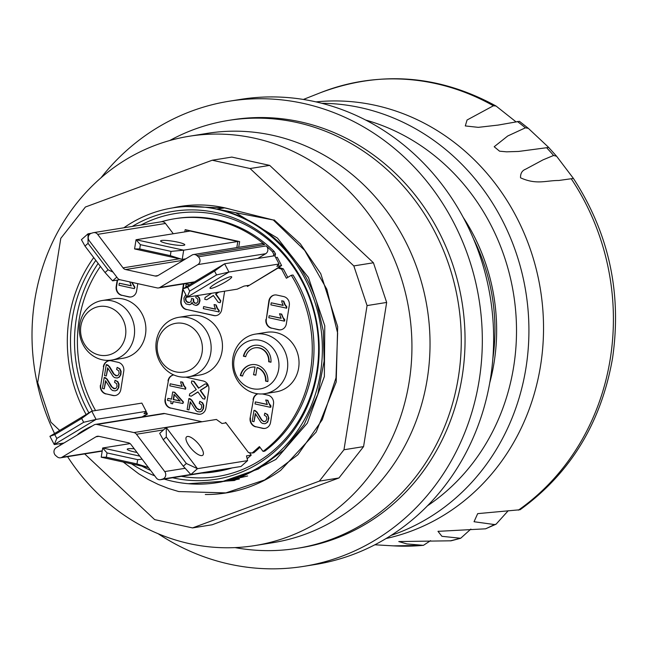 <?xml version="1.0" encoding="UTF-8"?>
<svg xmlns="http://www.w3.org/2000/svg" width="648" height="648" viewBox="0 0 648 648"><rect width="100%" height="100%" fill="white"/><g stroke="black" fill="none" stroke-linecap="round" stroke-linejoin="round"><path stroke-width="0.97" d="M172.797 207.878A139.409 127.454 -99.1 0 1 180.282 206.429A139.409 127.454 -99.1 0 1 231.701 209.62L273.221 219.98L217.104 209.101L224.645 207.895L230.696 209.345M178.783 206.923L181.942 206.412L224.621 207.895M217.104 209.101C261.897 218.336 301.247 255.004 316.548 301.579L323.303 331.007L324.138 361.074L317.763 394.373L304.074 424.659L283.84 450.036L258.382 469.014L221.187 481.982M177.698 206.874L173.113 207.83M184.421 205.837L181.067 206.542M235.013 547.601A216.699 198.118 -99.1 0 0 297.019 548.354A216.699 198.118 -99.1 0 0 458.29 302.997A216.699 198.118 -99.1 0 0 228.339 120.431A216.699 198.118 -99.1 0 0 169.671 140.551M228.339 120.431L232.106 119.831A216.699 198.118 80.9 0 1 462.065 302.389A216.699 198.118 80.9 0 1 300.794 547.746L297.019 548.354M84.686 453.916L154.661 519.615L192.529 527.918L319.351 481.124L343.975 449.761L367.068 305.581L353.824 265.915L250.088 168.529L212.228 160.226L85.398 207.02L60.782 238.383L37.689 382.563L50.933 422.229L59.673 430.442M205.294 494.505A150.749 137.822 -99.1 0 0 226.265 492.909A150.749 137.822 -99.1 0 0 280.681 470.359L316.143 432.078L336.199 381.98L337.665 326.632L320.736 273.659L300.372 243.859L274.12 219.907M123.258 462.04L138.777 473.834L148.311 479.528L158.258 484.437L168.464 488.454L178.751 491.557L225.82 492.901L264.635 479.949L297.869 454.766L322.307 419.629L335.996 377.857L337.624 333.048L326.819 289.251L304.706 250.428L273.262 219.964M367.068 305.581L386.662 302.438L373.426 262.772L269.69 165.386L231.83 157.083L212.228 160.226M353.824 265.915L373.426 262.772M250.088 168.529L269.69 165.386M192.529 527.918L212.123 524.775L338.953 477.973L363.569 446.618L386.662 302.438M319.351 481.124L338.953 477.973M343.975 449.761L363.569 446.618M54.553 433.52A207.279 189.5 80.9 0 1 156.508 144.82A207.279 189.5 80.9 0 1 189.127 136.266A207.279 189.5 80.9 0 1 405.421 292.815A207.279 189.5 80.9 0 1 287.445 537.03A207.279 189.5 80.9 0 1 254.826 545.584A207.279 189.5 80.9 0 1 67.578 456.662M60.58 445.055A207.279 189.5 80.9 0 1 59.819 443.678M254.826 545.584L272.913 542.676A207.279 189.5 -99.1 0 0 305.532 534.122A207.279 189.5 -99.1 0 0 423.517 289.915A207.279 189.5 -99.1 0 0 207.214 133.367L189.127 136.266M164.195 479.091A139.158 127.227 -99.1 0 0 173.04 481.391A139.158 127.227 -99.1 0 0 216.894 482.679A139.158 127.227 -99.1 0 0 320.46 325.118A139.158 127.227 -99.1 0 0 172.789 207.886A139.158 127.227 -99.1 0 0 167.581 208.842A139.158 127.227 -99.1 0 0 123.857 227.78M93.725 257.596A139.158 127.227 -99.1 0 0 86.119 414.526M131.536 463.855A139.158 127.227 -99.1 0 0 154.702 475.818M88.881 412.865A135.675 124.035 80.9 0 1 72.325 318.403A135.675 124.035 80.9 0 1 95.831 260.375M132.224 226.444A135.675 124.035 80.9 0 1 265.81 236.326A135.675 124.035 80.9 0 1 317.35 372.163A135.675 124.035 80.9 0 1 172.562 477.746M150.611 470.416A135.675 124.035 80.9 0 1 141.92 466.131M100.983 177.819A235.54 215.347 80.9 0 1 229.117 101.226A235.54 215.347 80.9 0 1 479.147 380.457A235.54 215.347 80.9 0 1 303.774 566.352A235.54 215.347 80.9 0 1 158.104 533.701M229.117 101.226L240.424 99.411A235.54 215.347 80.9 0 1 490.455 378.643A235.54 215.347 80.9 0 1 315.082 564.538L303.774 566.352M492.82 358.895A186.081 170.124 -99.1 0 0 473.591 239.096M140.964 225.034A133.18 121.759 80.9 0 1 268.952 240.246A133.18 121.759 80.9 0 1 316.832 371.393A133.18 121.759 80.9 0 1 181.302 476.345M92.389 411.043A133.18 121.759 80.9 0 1 98.14 263.428M274.987 256.211L275.53 254.008L274.201 251.473A128.134 117.15 -99.1 0 0 176.256 218.489L174.531 218.765A128.134 117.15 -99.1 0 0 161.206 221.786M248.881 285.582L281.605 265.567L277.263 257.305L275.7 257.556M283.338 268.871L279.798 267.737L278.065 268.021L281.613 269.147L283.338 268.871L287.809 277.376M259.986 447.339L253.886 452.75L252.153 453.025L259.419 446.585L263.064 451.405L264.797 451.13A128.134 117.15 -99.1 0 0 293.001 275.011L291.276 275.287L286.384 278.235L281.613 269.147M247.155 458.727L251.246 455.099L249.423 452.693M201.544 473.097A128.134 117.15 -99.1 0 0 215.144 471.793L216.878 471.517A128.134 117.15 -99.1 0 0 232.114 467.913M142.09 416.923L147.299 413.789M263.064 451.405A128.134 117.15 -99.1 0 0 291.276 275.287M278.065 268.021L247.455 286.44L247.026 285.614L244.004 286.1L237.265 289.154L187.142 297.205L228.955 272.039L279.077 263.995L276.858 266.328L281.605 265.567M248.751 285.339L247.026 285.614M230.566 276.72A12.247 1.717 -27.7 0 1 231.701 276.866A12.247 1.717 -27.7 0 1 221.656 284.083A12.247 1.717 -27.7 0 1 210.017 288.263A12.247 1.717 -27.7 0 1 217.955 282.196A12.247 1.717 -27.7 0 1 230.566 276.72M279.077 263.995L274.744 255.733L224.613 263.785L182.801 288.943L187.142 297.205L189.678 291.106L187.661 287.267L214.545 271.091L216.554 274.922L228.955 272.039L224.613 263.785L214.545 271.091M275.53 254.008L273.804 254.283L273.391 255.952M273.804 254.283L272.468 251.748L274.201 251.473M93.118 232.754A128.134 117.15 -99.1 0 0 91.255 233.321A4.714 4.309 -99.1 0 0 89.27 240.773L117.539 278.097A4.714 4.309 -99.1 0 0 120.107 279.774L157.067 287.89A4.714 4.309 -99.1 0 0 158.558 287.931A4.714 4.309 -99.1 0 0 159.975 287.412L197.883 264.595A4.714 4.309 -99.1 0 0 198.337 256.819A128.134 117.15 -99.1 0 0 196.781 255.498A4.714 4.309 -99.1 0 0 193.469 254.543A4.714 4.309 -99.1 0 0 192.043 255.069L158.031 275.538A4.714 4.309 80.9 0 1 156.614 276.056A4.714 4.309 80.9 0 1 155.123 276.016L125.591 269.536A4.714 4.309 80.9 0 1 123.031 267.859L97.662 234.357A4.714 4.309 -99.1 0 0 93.612 232.64A4.714 4.309 -99.1 0 0 93.118 232.754M193.469 254.543L261.306 243.656A4.714 4.309 80.9 0 1 264.619 244.604A128.134 117.15 -99.1 0 0 174.531 218.765M272.468 251.748A128.134 117.15 -99.1 0 0 266.174 245.924A4.714 4.309 80.9 0 1 265.721 253.708L257.847 258.447M88.995 235.103L88.023 233.815L91.449 233.264M112.995 272.095L108.094 269.811L105.033 272.533L112.606 280.851L119.791 279.693M216.554 274.922L189.678 291.106M187.661 287.267L182.801 288.943M183.287 466.22L190.86 474.539L240.983 466.487L247.585 460.631L197.454 468.674L186.349 463.498L183.287 466.22L163.239 439.749L166.301 437.027L166.269 427.502L159.675 433.358L163.239 439.749M225.998 422.861L221.997 423.5L216.4 419.45L166.269 427.502L197.454 468.674L190.86 474.539M247.585 460.631L246.499 455.86L251.246 455.099M187.442 436.469A12.247 4.285 -131.6 0 1 198.758 444.204A12.247 4.285 -131.6 0 1 202.808 455.188A12.247 4.285 -131.6 0 1 191.468 448.878A12.247 4.285 -131.6 0 1 186.543 436.874A12.247 4.285 -131.6 0 1 187.442 436.469M166.301 437.027L186.349 463.498M225.018 423.014L225.674 422.431L248.508 452.579L252.153 453.025M112.606 280.851L116.802 277.125M105.033 272.533L84.985 246.062L88.047 243.34L108.094 269.811M88.047 243.34L88.023 233.815L81.421 239.671L84.985 246.062M146.084 411.48L146.991 413.205L143.978 413.691L146.197 411.359L96.074 419.402L91.733 411.148L81.664 418.454L83.673 422.285L56.797 438.469L54.78 434.63L49.92 436.307L54.262 444.569L96.074 419.402L83.673 422.285M63.99 443.005L54.262 444.569L56.797 438.469M77.355 434.962A12.247 1.717 -27.7 0 1 92.437 425.882M49.92 436.307L91.733 411.148L141.863 403.096L146.197 411.359M54.78 434.63L81.664 418.454M95.442 424.408A4.714 4.309 -99.1 0 0 94.025 424.934L56.117 447.744A4.714 4.309 -99.1 0 0 55.663 455.528A128.134 117.15 -99.1 0 0 57.218 456.848A4.714 4.309 -99.1 0 0 60.531 457.796A4.714 4.309 -99.1 0 0 61.957 457.277L95.969 436.801A4.714 4.309 80.9 0 1 97.394 436.282A4.714 4.309 80.9 0 1 98.877 436.323L128.409 442.803A4.714 4.309 80.9 0 1 130.969 444.488L156.338 477.981A4.714 4.309 -99.1 0 0 160.388 479.706A4.714 4.309 -99.1 0 0 160.882 479.593A128.134 117.15 -99.1 0 0 162.745 479.018A4.714 4.309 -99.1 0 0 164.73 471.574L136.461 434.241A4.714 4.309 -99.1 0 0 133.901 432.564L96.933 424.456A4.714 4.309 -99.1 0 0 95.442 424.408L163.288 413.521A4.714 4.309 80.9 0 1 164.77 413.562L201.739 421.678A4.714 4.309 80.9 0 1 202.046 421.759M100.4 266.417A128.134 117.15 -99.1 0 0 95.564 410.532M146.991 413.205L147.428 414.031L142.819 416.802M168.375 380.83L165.046 399.314L168.375 380.83A7.541 6.893 -99.1 0 1 173.745 374.925A7.541 6.893 -99.1 0 0 173.615 374.941A7.541 6.893 -99.1 0 0 168.002 380.886M185.725 377.144L203.213 380.984A7.541 6.893 -99.1 0 1 208.834 389.845L205.886 408.281A7.541 6.893 -99.1 0 1 200.273 414.226A7.541 6.893 -99.1 0 1 197.899 414.153L171.048 408.119A7.541 6.893 -99.1 0 1 165.426 399.257M165.046 399.314A7.541 6.893 -99.1 0 0 170.675 408.183M266.296 319.318L268.871 300.956A7.541 6.893 -99.1 0 1 274.485 295.002A7.541 6.893 -99.1 0 1 276.858 295.075L283.662 296.565A7.541 6.893 -99.1 0 1 289.291 305.435L286.343 323.862A7.541 6.893 -99.1 0 1 280.73 329.808A7.541 6.893 -99.1 0 1 278.348 329.743L271.925 328.188A7.541 6.893 -99.1 0 1 266.296 319.318L269.252 300.891A7.541 6.893 -99.1 0 1 274.671 294.978M265.923 319.383A7.541 6.893 -99.1 0 0 271.544 328.244M137.781 283.654L136.598 291.009A7.541 6.893 -99.1 0 1 130.985 296.954A7.541 6.893 -99.1 0 1 128.612 296.889L122.18 295.334A7.541 6.893 -99.1 0 1 116.559 286.473L117.588 280.049M116.559 286.473L116.178 286.529A7.541 6.893 -99.1 0 0 121.808 295.391M116.178 286.529L117.207 280.114M100.764 385.066L103.721 366.638L100.764 385.066A7.541 6.893 -99.1 0 0 106.394 393.935L113.198 395.426A7.541 6.893 -99.1 0 0 115.385 395.523M113.198 395.426L112.817 395.491A7.541 6.893 -99.1 0 0 115.198 395.555A7.541 6.893 -99.1 0 0 120.803 389.61L123.76 371.183A7.541 6.893 -99.1 0 0 118.13 362.313L111.326 360.823A7.541 6.893 -99.1 0 0 108.953 360.75A7.541 6.893 -99.1 0 0 103.34 366.703M112.817 395.491L106.394 393.935M100.391 385.131A7.541 6.893 -99.1 0 0 106.013 393.992M253.457 399.492L250.128 417.984L253.457 399.492A7.541 6.893 -99.1 0 1 257.985 393.822M257.847 393.798A7.541 6.893 -99.1 0 0 253.076 399.557M262.294 393.944L267.875 395.167A7.541 6.893 -99.1 0 1 273.497 404.036L270.548 422.464A7.541 6.893 -99.1 0 1 264.935 428.409A7.541 6.893 -99.1 0 1 262.562 428.344L256.13 426.789A7.541 6.893 -99.1 0 1 250.501 417.92M250.128 417.984A7.541 6.893 -99.1 0 0 255.749 426.846M224.637 291.187A7.541 6.893 -99.1 0 1 224.629 291.244L221.681 309.679A7.541 6.893 -99.1 0 1 216.068 315.625A7.541 6.893 -99.1 0 1 213.694 315.552L186.843 309.517A7.541 6.893 -99.1 0 1 181.221 300.656L183.028 289.373M181.221 300.656L180.841 300.713A7.541 6.893 -99.1 0 0 186.47 309.582M180.841 300.713L183.53 283.921M178.759 317.326L190.058 315.511A30.148 27.564 80.9 0 1 222.053 340.913A30.148 27.564 80.9 0 1 199.616 375.046L188.309 376.861A30.148 27.564 -99.1 0 0 210.746 342.727A30.148 27.564 -99.1 0 0 178.759 317.326A30.148 27.564 -99.1 0 0 156.306 341.123A30.148 27.564 -99.1 0 0 178.808 376.585A30.148 27.564 -99.1 0 0 188.309 376.861M102.182 300.526L113.489 298.712A30.148 27.564 80.9 0 1 145.484 324.113A30.148 27.564 80.9 0 1 123.047 358.247L111.739 360.061A30.148 27.564 -99.1 0 0 134.177 325.928A30.148 27.564 -99.1 0 0 102.182 300.526A30.148 27.564 -99.1 0 0 79.736 324.324A30.148 27.564 -99.1 0 0 102.238 359.786A30.148 27.564 -99.1 0 0 111.739 360.061M255.328 334.125L266.636 332.311A30.148 27.564 80.9 0 1 298.623 357.712A30.148 27.564 80.9 0 1 276.186 391.846L264.886 393.668A30.148 27.564 -99.1 0 0 287.323 359.527A30.148 27.564 -99.1 0 0 255.328 334.125A30.148 27.564 -99.1 0 0 232.883 357.923A30.148 27.564 -99.1 0 0 255.385 393.385A30.148 27.564 -99.1 0 0 264.886 393.668M122.18 295.334L128.993 296.825A7.541 6.893 -99.1 0 0 131.179 296.922M183.125 288.749L183.911 283.865M216.254 315.592A7.541 6.893 -99.1 0 1 214.067 315.495L186.843 309.517M218.878 292.11L215.946 293.998L220.822 300.81L220.15 302.721L220.45 300.866L215.573 294.054L218.498 292.167M213.443 295.61L206.704 299.765L213.354 295.48L218.23 302.292L220.15 302.721M197.024 295.618L199.446 297.829L200.021 300.648L199.009 303.726L197.632 304.981L195.996 305.451L198.636 303.791L199.641 300.704L199.066 297.886L196.644 295.674M192.213 302.835L191.395 303.936L189.613 304.722L191.022 304.001L192.075 302.422L193.193 304.495L195.996 305.451M186.794 296.549L185.838 298.347L186.017 300.275L186.98 301.701L189.313 302.519M193.631 298.971L191.63 298.445L193.631 298.971L193.801 301.774L195.016 303.07L196.271 303.272M203.618 306.585L203.294 308.626L219.04 311.939L219.251 310.627L217.493 308.359L216.173 304.989L214.358 304.592L214.277 305.953L215.598 309.218L203.618 306.585L215.509 309.056M189.532 284.893L186.138 284.148L189.71 284.788M211.637 293.269L205.076 297.497L204.776 299.344L206.704 299.765M185.79 294.629L183.911 298.056L184.234 301.514L186.13 303.969L189.613 304.722M186.276 297.14L186.503 296.509M185.911 298.023L185.895 297.205M185.806 299.336L185.458 298.404M186.017 300.275L185.433 299.392M186.365 300.98L185.644 300.332M186.98 301.701L185.992 301.036M187.742 302.211L186.6 301.766M188.487 302.462L187.369 302.268M191.63 298.445L191.038 301.433L189.888 302.381L188.106 302.527M193.493 300.299L193.177 299.36M193.631 301.271L193.112 300.364M193.801 301.774L193.258 301.336M194.287 302.551L193.42 301.83M195.016 303.07L193.906 302.616M195.566 303.24L194.643 303.134M196.344 295.723L195.745 297.521L197.648 298.979L198.013 301.109L197.032 302.924L195.194 303.296M216.173 304.989L213.986 304.649M216.464 305.986L215.792 305.046M216.805 306.933L216.084 306.05M217.21 307.824L216.424 306.998M217.493 308.359L216.829 307.881M218.084 309.307L217.121 308.424M218.676 310.068L217.704 309.363M219.251 310.627L218.303 310.133M218.668 311.996L218.878 310.684M186.138 284.148L185.814 286.189L186.964 286.44M280.916 329.775A7.541 6.893 -99.1 0 1 278.729 329.678L271.925 328.188M271.212 302.819L270.888 304.852L286.635 308.165L286.845 306.852L285.088 304.592L283.767 301.215L281.961 300.818L281.872 302.187L283.192 305.443L271.212 302.819L283.111 305.281M279.515 313.762L281.702 314.102L283.03 317.48L284.788 319.739L284.577 321.052L281.329 314.159L279.515 313.762L281.135 318.33L269.155 315.698L268.823 317.739L284.197 321.108M269.155 315.698L281.046 318.168M283.767 301.215L281.58 300.883M284.059 302.219L283.395 301.279M284.399 303.167L283.678 302.276M284.804 304.05L284.018 303.224M285.088 304.592L284.423 304.115M285.679 305.532L284.715 304.649M286.27 306.301L285.306 305.589M286.845 306.852L285.898 306.358M286.262 308.229L286.473 306.917M265.121 428.377A7.541 6.893 -99.1 0 1 262.934 428.279L256.13 426.789M265.712 399.97L267.899 400.302L268.928 403.145L270.977 405.948L270.767 407.252L267.519 400.367L265.712 399.97L267.324 404.53L255.344 401.906L255.02 403.947L270.394 407.317M255.344 401.906L267.235 404.368M255.191 410.565L253.992 410.354L255.191 410.565L256.981 412.055L261.897 420.05L263.485 421.37L264.789 421.597M264.821 413.124L267.632 414.542L268.871 418.138L267.697 422.148L264.951 423.735L266.733 422.844L268.151 420.52L268.434 417.199L267.251 414.607L264.821 413.124L264.295 415.174L266.409 416.551L266.838 419.086L265.721 421.184L263.687 421.629L261.517 420.106L257.029 412.655L254.818 410.621M255.604 413.886L253.984 421.694L255.288 413.554L260.909 422.326L262.44 423.419L264.951 423.735M253.992 410.354L252.234 421.305L253.984 421.694M109.139 360.725A7.541 6.893 -99.1 0 0 103.721 366.638M115.077 380.263L117.887 381.688L119.062 384.28L118.778 387.601L117.199 390.064L115.206 390.882L116.988 389.991L118.406 387.666L118.689 384.337L117.507 381.753L115.077 380.263L114.55 382.32L116.656 383.697L117.094 386.232L115.976 388.322L113.943 388.776L111.343 386.686L106.855 379.266L104.198 377.484L102.441 388.444L104.239 388.841L105.543 380.7L111.164 389.472L112.687 390.566L115.206 390.882M105.859 381.032L104.239 388.841M104.198 377.484L105.446 377.711L107.236 379.202L112.217 387.269L115.044 388.743M117.142 367.384L119.945 368.817L121.127 371.409L120.844 374.73L119.256 377.193L117.272 378.011L119.054 377.104L120.463 374.787L120.747 371.466L119.572 368.874L117.142 367.384L116.608 369.433L118.722 370.826L119.151 373.353L118.033 375.451L116.008 375.889L113.408 373.799L108.921 366.387L106.256 364.597L104.506 375.557L106.304 375.953L107.609 367.821L113.222 376.601L114.753 377.679L117.272 378.011M107.916 368.161L106.304 375.953M106.256 364.597L107.9 365.059L109.723 366.849L114.283 374.382L117.102 375.864M171.048 408.119L198.28 414.096A7.541 6.893 -99.1 0 0 200.459 414.194M198.005 392.016L191.257 396.179L197.915 391.894L202.792 398.706L204.711 399.128L205.003 397.281L200.127 390.461L206.785 386.176L207.077 384.329L205.157 383.908L198.507 388.193L193.631 381.38L191.711 380.959L191.411 382.806L196.287 389.618L189.637 393.903L189.338 395.75L191.257 396.179M191.711 380.959L194.003 381.316L198.79 388.006M205.157 383.908L207.457 384.272L207.158 386.119L200.507 390.404L205.384 397.216L204.711 399.128M199.77 401.331L202.581 402.756L203.764 405.34L203.472 408.669L201.893 411.124L199.908 411.95L201.69 411.051L203.099 408.726L203.383 405.405L202.2 402.813L199.77 401.331L199.244 403.38L201.358 404.757L201.787 407.292L200.669 409.39L198.636 409.836L196.036 407.746L191.549 400.326L188.892 398.544L187.134 409.504L188.933 409.901L190.237 401.768L195.858 410.54L197.389 411.626L199.908 411.95M190.553 402.1L188.933 409.901M188.892 398.544L190.139 398.771L191.929 400.262L196.911 408.329L199.738 409.803M170.173 383.802L169.849 385.844L185.595 389.156L185.806 387.844L184.048 385.584L182.728 382.207L180.913 381.81L180.833 383.179L182.153 386.435L170.173 383.802L182.064 386.273M173.259 401.647L172.546 403.826L172.903 401.582L182.882 403.477L183.101 402.1L174.385 392.364L172.668 391.983L171.518 399.176L167.84 398.374L167.516 400.399L171.185 401.209L170.829 403.445L172.546 403.826M167.84 398.374L171.534 399.038M172.668 391.983L174.758 392.299L183.481 402.044L182.882 403.477M174.061 394.357L180.144 401.072L173.235 399.557L174.061 394.357M174.377 394.697L173.607 399.492L179.982 400.893M182.728 382.207L180.541 381.866M183.019 383.211L182.347 382.271M183.36 384.151L182.639 383.268M183.765 385.042L182.979 384.215M184.048 385.584L183.384 385.106M184.639 386.524L183.676 385.641M185.231 387.293L184.259 386.581M185.806 387.844L184.858 387.35M185.223 389.221L185.433 387.909M132.071 282.406L134.922 287.267L134.339 288.635L134.549 287.323L131.649 282.309M129.786 281.904L131.269 285.857L119.297 283.225L131.188 285.695M119.297 283.225L118.965 285.266L134.339 288.635M215.144 471.793A128.134 117.15 -99.1 0 0 228.728 468.698A4.714 4.309 80.9 0 1 228.226 468.812L160.388 479.706M93.612 232.64L161.457 221.746A4.714 4.309 80.9 0 1 165.499 223.471L173.283 233.75M184.818 231.895L185.182 229.651L239.63 241.599L238.715 247.285M186.543 231.62L186.802 230.008M236.828 247.585L237.808 241.493L190.164 231.036L136.048 239.728L134.573 248.937L182.218 259.394L185.814 258.819M237.808 241.493L183.692 250.177L136.048 239.728L140.389 244.669L171.023 251.384L170.335 255.66L139.709 248.945L140.389 244.669M167.783 243.68A12.247 1.685 -170.9 0 1 160.591 240.959A12.247 1.685 -170.9 0 1 172.951 241.234A12.247 1.685 -170.9 0 1 184.777 244.831A12.247 1.685 -170.9 0 1 167.783 243.68M170.335 255.66L182.218 259.394L183.692 250.177L171.023 251.384M134.573 248.937L139.709 248.945M139.79 456.127L102.692 447.987L101.218 457.205L148.449 467.564M142.131 459.221L137.66 459.651L136.979 463.919L106.345 457.205L107.033 452.928L102.692 447.987L130.086 443.588M137.012 452.466A12.247 1.685 -170.9 0 1 134.428 451.94A12.247 1.685 -170.9 0 1 127.235 449.218A12.247 1.685 -170.9 0 1 134.249 448.813M136.979 463.919L148.416 467.516M101.218 457.205L106.345 457.205M107.033 452.928L137.66 459.651M252.461 388.67A24.713 22.591 80.9 0 1 238.95 348.179A24.713 22.591 80.9 0 1 277.595 356.659A24.713 22.591 80.9 0 1 252.461 388.67M270.961 362.24L268.669 361.738A12.782 11.688 -99.1 0 0 254.956 347.83A12.782 11.688 -99.1 0 0 245.697 356.7L243.397 356.198A15.317 14.005 80.9 0 1 254.559 345.335A15.317 14.005 80.9 0 1 270.961 362.24M254.729 367.108A12.782 11.688 -99.1 0 0 251.861 367.181A12.782 11.688 -99.1 0 0 242.595 376.051L240.303 375.54A15.317 14.005 80.9 0 1 251.456 364.678A15.317 14.005 80.9 0 1 267.867 381.591L265.567 381.089A12.782 11.688 -99.1 0 0 257.029 367.619L255.806 375.216L253.514 374.714L255.109 367.052A12.782 11.688 -99.1 0 0 252.234 367.124A12.782 11.688 -99.1 0 0 252.048 367.157M270.977 362.102L269.041 361.681A12.782 11.688 -99.1 0 0 255.336 347.774A12.782 11.688 -99.1 0 0 255.15 347.806M243.397 356.198L243.778 356.133A15.317 14.005 80.9 0 1 254.745 345.303M245.73 356.562L243.778 356.133M253.514 374.714L255.109 367.052M255.83 375.079L253.886 374.649M257.029 367.619L257.402 367.554A12.782 11.688 -99.1 0 1 265.947 381.024L265.567 381.089M267.875 381.453L265.947 381.024M240.303 375.54L240.675 375.484A15.317 14.005 80.9 0 1 251.643 364.654M242.636 375.913L240.675 375.484M175.892 371.871A24.713 22.591 80.9 0 1 162.373 331.379A24.713 22.591 80.9 0 1 201.026 339.86A24.713 22.591 80.9 0 1 175.892 371.871M99.322 355.072A24.713 22.591 80.9 0 1 85.803 314.58A24.713 22.591 80.9 0 1 124.457 323.06A24.713 22.591 80.9 0 1 99.322 355.072M489.726 382.919A190.318 173.996 -99.1 0 0 463.134 217.242M386.087 538.52A221.405 202.427 -99.1 0 0 543.461 322.096A221.405 202.427 -99.1 0 0 375.305 105.332A221.405 202.427 -99.1 0 0 315.997 101.898M430.588 540.643L423.411 545.349L406.879 543.923L398.771 541.558L451.121 540.797L460.663 538.269L441.944 536.317L437.975 531.344L485.579 528.817L496.068 524.2L494.456 524.548L474.036 521.729L477.681 513.637L520.101 509.741C570.459 473.226 601.279 422.674 612.562 358.085C621.991 293.082 608.942 233.191 573.415 178.427L558.722 180.492C546.248 180.395 536.56 185.109 520.547 177.803C520.393 173.445 522.077 170.586 525.601 169.217L543.073 159.837L553.578 155.471L556.608 156.249L573.415 178.427M546.62 147.728L518.586 151.446L506.574 151.826L499.559 151.187L494.189 146.74L507.749 135.975L525.407 127.818L528.339 128.345L548.686 147.428L546.62 147.728A234.139 214.059 -99.1 0 1 553.578 155.471M528.339 128.345L519.445 121.33L498.223 125.072L478.297 127.348L465.305 125.939L467.054 120.01L493.395 105.778L496.044 106.021L515.913 121.775M508.251 510.681L496.068 524.2M470.853 529.092L460.663 538.269M235.815 212.795L277.449 238.083L308.44 277.49L324.769 325.774L324.365 376.561L307.314 423.168L275.918 459.408L234.398 480.516L188.268 483.716M235.264 491.014A150.749 137.822 -99.1 0 0 236.01 490.949M264.619 244.604L196.781 255.498M266.174 245.924L198.337 256.819M190.836 474.506L162.745 479.018M228.728 468.698L160.882 479.593M265.721 253.708L197.883 264.595M194.586 281.856L159.975 287.412M165.499 223.471L97.662 234.357M179.48 258.795L123.031 267.859M183.433 260.253L125.591 269.536M158.007 275.554L155.123 276.016M185.174 468.293L164.73 471.574M98.901 436.331L95.969 436.801M102.238 450.805L61.957 457.277M164.77 413.562L96.933 424.456M201.739 421.678L133.901 432.564M163.579 429.891L136.461 434.241M365.602 120.034A211.985 193.809 80.9 0 1 513.653 366.833A211.985 193.809 80.9 0 1 427.518 505.772M391.1 535.41A221.405 202.427 -99.1 0 0 525.933 368.096A221.405 202.427 -99.1 0 0 360.685 107.673A221.405 202.427 -99.1 0 0 321.732 103.283M493.395 105.778A234.139 214.059 -99.1 0 0 435.497 83.535A234.139 214.059 -99.1 0 0 320.711 92.607C380.368 70.397 438.809 74.868 496.044 106.013M374.86 544.79L393.466 545.867A234.139 214.059 -99.1 0 0 422.99 545.357M450.182 540.886A234.139 214.059 -99.1 0 0 459.651 538.383M485.579 528.817A234.139 214.059 -99.1 0 0 494.456 524.548M518.343 510.17A234.139 214.059 -99.1 0 0 610.254 358.927A234.139 214.059 -99.1 0 0 571.39 178.994M525.407 127.818A234.139 214.059 -99.1 0 0 517.363 121.476M228.072 480.622L235.143 479.763M236.058 479.617L239.331 479.034M224.451 481.391L247.649 475.972M180.978 206.558L178.791 206.923M180.371 206.663L172.789 207.886M220.717 482.063L216.894 482.679M225.852 492.982L226.265 492.909M193.914 282.253L158.558 287.931M102.19 451.105L60.531 457.796M303.377 99.452L320.711 92.607M423.411 545.349L393.466 545.867M548.67 147.436L556.608 156.249M500.345 124.716L498.223 125.056M438.842 531.206L437.991 531.344"/></g></svg>
